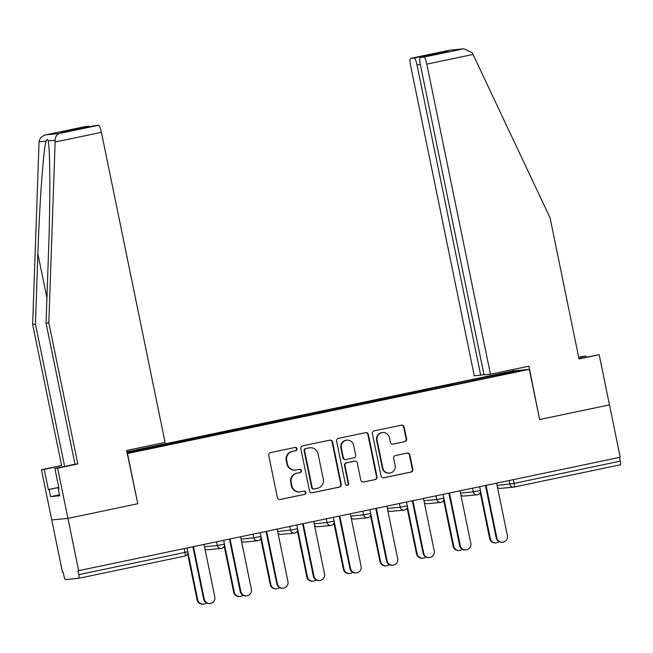 <?xml version="1.0" encoding="UTF-8"?>
<svg xmlns="http://www.w3.org/2000/svg" width="653" height="653" viewBox="0 0 653 653"><rect width="100%" height="100%" fill="white"/><g stroke="black" fill="none" stroke-linecap="round" stroke-linejoin="round"><path stroke-width="0.98" d="M296.944 448.75A1.673 1.649 84.5 0 0 294.993 447.452L270.546 452.57A2.4 2.351 84.5 0 0 268.726 455.402L277.394 497.643A2.4 2.351 84.5 0 0 280.178 499.504L304.633 494.386A1.673 1.649 84.5 0 0 305.906 492.403A1.673 1.649 84.5 0 0 303.955 491.097L300.788 491.758A7.665 7.526 84.5 0 1 291.883 485.791L291.165 482.273A7.665 7.526 84.5 0 1 296.984 473.221L300.151 472.56A1.673 1.649 84.5 0 0 301.425 470.576A1.673 1.649 84.5 0 0 299.474 469.27L296.307 469.94A7.665 7.526 84.5 0 1 287.402 463.973L286.683 460.447A7.665 7.526 84.5 0 1 292.503 451.394L295.67 450.733A1.673 1.649 84.5 0 0 296.944 448.75M295.507 470.062L295.034 470.103A7.665 7.526 84.5 0 1 286.936 464.014L286.21 460.496A7.665 7.526 84.5 0 1 292.03 451.443L295.197 450.782A1.673 1.649 84.5 0 0 294.936 447.46M280.178 499.504L279.704 499.553A2.4 2.351 84.5 0 0 279.704 499.553L304.159 494.427A1.673 1.649 84.5 0 0 303.89 491.113M299.988 491.88L299.515 491.929A7.665 7.526 84.5 0 1 291.418 485.84L290.691 482.322A7.665 7.526 84.5 0 1 296.511 473.27L299.678 472.601A1.673 1.649 84.5 0 0 299.409 469.287M404.762 441.697A2.4 2.351 84.5 0 0 406.582 438.873L404.15 427.021A2.4 2.351 84.5 0 0 401.366 425.152L374.21 430.849A2.4 2.351 84.5 0 0 372.39 433.674L381.066 475.915A2.4 2.351 84.5 0 0 383.842 477.784L410.998 472.086A2.4 2.351 84.5 0 0 412.818 469.262L409.88 454.945A2.4 2.351 84.5 0 0 407.097 453.084L395.473 455.516A2.4 2.351 84.5 0 0 393.653 458.349L395.114 465.442A6.408 6.285 84.5 0 1 389.572 473.115A6.408 6.285 84.5 0 1 382.805 468.021L377.091 440.22A6.408 6.285 84.5 0 1 382.634 432.547A6.408 6.285 84.5 0 1 389.408 437.632L390.355 442.269A2.4 2.351 84.5 0 0 393.139 444.138L404.289 441.746A2.4 2.351 84.5 0 0 406.109 438.914L403.676 427.062A2.4 2.351 84.5 0 0 401.383 425.152M85.11 126.6A7.322 1.412 78.2 0 1 85.143 126.592A7.322 1.412 78.2 0 1 85.168 126.584L46.134 134.771C41.996 135.808 39.637 138.15 39.058 141.783L32.65 324.459L61.602 465.516L41.441 469.744L51.75 519.951L67.936 518.392L137.799 503.749L127.49 453.541L529.314 369.329L539.623 419.536L609.486 404.893L620.228 457.255L77.976 570.82L78.76 574.64L184.962 552.381L184.195 548.634M78.76 574.64A3.665 0.71 -101.8 0 1 78.809 578.297A3.665 0.71 -101.8 0 0 78.809 578.297L65.439 579.586A3.665 0.71 -101.8 0 1 63.994 576.068L63.202 572.24L62.5 572.314L51.75 519.951L67.936 518.392L78.687 570.746M332.581 442.016A2.4 2.351 84.5 0 0 329.798 440.155L302.649 445.844A2.4 2.351 84.5 0 0 300.829 448.676L309.498 490.917A2.4 2.351 84.5 0 0 312.281 492.778L339.438 487.089A2.4 2.351 84.5 0 0 341.25 484.257L332.581 442.016L332.108 442.065A2.4 2.351 84.5 0 0 329.814 440.146M338.425 438.343L365.582 432.653A2.4 2.351 84.5 0 1 368.365 434.523L377.034 476.763A2.4 2.351 84.5 0 1 375.214 479.588L363.599 482.028A2.4 2.351 84.5 0 1 360.815 480.159L357.297 463.026A2.4 2.351 84.5 0 0 354.514 461.165L346.808 462.781A2.4 2.351 84.5 0 0 344.988 465.605L348.645 483.449A1.673 1.649 84.5 0 1 347.2 485.448A1.673 1.649 84.5 0 1 345.421 484.118L336.605 441.175A2.4 2.351 84.5 0 1 338.425 438.343M126.902 451.835L513.127 370.888L529.314 369.329M472.633 380.895L472.397 379.736L450.129 384.405L451.354 384.291L451.705 385.139M472.397 379.736L511.723 371.639L519.935 370.839L483.065 378.707L127.131 452.962M126.992 452.268L158.785 445.607L159.128 446.456M180.065 442.212L179.828 441.053L158.785 445.607M179.828 441.053L195.353 437.943L195.704 438.792M216.633 434.547L216.396 433.388L195.353 437.943M216.396 433.388L231.921 430.278L232.272 431.127M253.209 426.882L252.972 425.723L231.921 430.278M252.972 425.723L268.497 422.613L268.848 423.462M289.777 419.218L289.54 418.059L268.497 422.613M289.54 418.059L305.065 414.949L305.416 415.798M326.353 411.553L326.108 410.394L305.065 414.949M326.108 410.394L341.641 407.284L341.992 408.133M362.921 403.889L362.684 402.73L341.641 407.284M362.684 402.73L378.209 399.62L378.56 400.469M399.489 396.224L399.252 395.065L378.209 399.62M399.252 395.065L414.786 391.955L415.137 392.804M436.065 388.559L435.829 387.4L414.786 391.955M435.829 387.4L451.354 384.291M437.053 387.286L437.461 388.266M400.485 394.951L400.885 395.93M363.909 402.615L364.317 403.595M327.341 410.28L327.741 411.259M290.765 417.944L291.173 418.924M254.197 425.609L254.597 426.589M217.62 433.274L218.029 434.253M181.052 440.938L181.452 441.918M619.534 457.394L620.309 461.149A3.665 0.71 78.2 0 1 620.35 464.797A3.665 0.71 78.2 0 1 620.334 464.797L514.164 487.048A3.665 0.71 78.2 0 1 514.14 487.056A3.665 3.592 -95.5 0 1 509.887 484.208L509.128 480.535M473.629 379.622L474.029 380.601M511.723 371.639L511.217 372.667M137.799 503.749L126.625 450.48L165.07 442.424L101.419 132.33L55.138 142.028L55.162 140.232C55.317 136.632 56.762 134.379 59.496 133.473L98.53 125.294A7.322 1.412 78.2 0 1 101.419 132.33M312.281 492.778L311.808 492.827A2.4 2.351 84.5 0 0 311.808 492.827L338.964 487.138A2.4 2.351 84.5 0 0 340.784 484.306L332.108 442.065M305.849 448.603A1.673 1.649 84.5 0 0 304.576 450.578L312.191 487.66A1.673 1.649 84.5 0 0 314.134 488.966L317.472 488.264A7.665 7.526 84.5 0 0 323.292 479.212L318.093 453.868A7.665 7.526 84.5 0 0 309.187 447.901L305.384 448.644A1.673 1.649 84.5 0 0 304.102 450.627L304.576 450.578M313.962 488.991L313.489 489.04A1.673 1.649 84.5 0 1 311.718 487.701L304.102 450.627M309.995 447.778L309.522 447.819A7.665 7.526 84.5 0 0 308.714 447.942L309.187 447.901M305.384 448.644L308.714 447.942M363.599 482.028L363.125 482.069A2.4 2.351 84.5 0 0 363.125 482.069L374.74 479.637A2.4 2.351 84.5 0 0 376.561 476.804L367.892 434.563A2.4 2.351 84.5 0 0 365.598 432.653M354.767 461.124L354.293 461.173A2.4 2.351 84.5 0 0 354.04 461.214L346.335 462.822A2.4 2.351 84.5 0 0 344.515 465.654L348.171 483.489L348.645 483.449M346.955 485.457A1.673 1.649 84.5 0 0 348.171 483.489M353.648 445.256A6.408 6.285 84.5 0 0 346.874 440.163A6.408 6.285 84.5 0 0 341.339 447.836L343.347 457.631A2.4 2.351 84.5 0 0 346.131 459.492L353.836 457.875A2.4 2.351 84.5 0 0 355.656 455.051L353.648 445.256M346.874 440.163L346.4 440.212A6.408 6.285 84.5 0 0 340.866 447.876L341.339 447.836M345.878 459.532L345.404 459.581A2.4 2.351 84.5 0 1 342.874 457.68L340.866 447.876M392.649 444.187A2.4 2.351 84.5 0 0 392.665 444.179L404.289 441.746M382.634 432.547L382.16 432.588A6.408 6.285 84.5 0 0 376.626 440.261L377.091 440.22M389.572 473.115L389.106 473.164A6.408 6.285 84.5 0 1 382.332 468.07L376.626 440.261M383.36 477.833A2.4 2.351 84.5 0 0 383.376 477.825L410.525 472.135A2.4 2.351 84.5 0 0 412.345 469.303L409.407 454.994A2.4 2.351 84.5 0 0 407.113 453.076M203.499 604.156L202.887 604.213A5.493 5.387 -95.5 0 1 197.084 599.846L197.696 599.789A5.493 5.387 84.5 0 0 206.389 602.948M187.884 551.989L197.696 599.789M187.64 553.842L197.084 599.846M210.062 603.519L209.45 603.576A5.493 5.387 -95.5 0 1 203.646 599.217L204.258 599.16A5.493 5.387 84.5 0 0 210.062 603.519A5.493 5.387 84.5 0 0 214.813 596.948L204.038 544.48M203.646 599.217L192.888 546.814M204.258 599.16L193.492 546.692M59.488 494.794L50.575 496.655L59.684 495.782L58.215 488.607L58.974 488.534L54.852 468.454L75.005 464.226L46.053 323.17L48.502 252.899C50.387 202.969 50.208 147.252 48.134 140.909L48.134 140.901M46.053 323.17L48.836 322.9L77.797 463.957L57.635 468.185L67.936 518.392L137.563 503.798M55.138 142.028L48.836 322.9M54.852 468.454L57.635 468.185M75.005 464.226L77.797 463.957M85.168 126.584L88.759 126.241A7.322 1.412 78.2 0 1 89.453 126.788M50.575 496.655L49.106 489.489L48.355 489.562L44.233 469.474L41.441 469.744M61.602 465.516L44.233 469.474M32.65 324.459L35.433 324.19L64.394 465.254M55.162 140.232L48.134 140.909C47.71 138.909 47.024 138.975 46.077 141.105C43.555 147.888 39.474 204.022 37.882 253.919L35.433 324.19M94.881 125.654A7.322 1.412 78.2 0 1 94.914 125.645L98.53 125.294M66.933 131.514L94.914 125.645A7.322 1.412 78.2 0 1 94.938 125.645L67.047 131.49M48.355 489.562L58.737 487.383M58.215 488.607L58.95 488.452M58.754 487.465L49.106 489.489M67.177 131.457L60.623 132.135L88.759 126.241M59.496 133.473L45.955 134.804L85.143 126.592M586.01 357.134L585.774 355.983L578.713 357.46M585.774 355.983L578.656 357.158M490.46 374.226L426.809 64.141A7.322 1.412 -101.8 0 0 423.919 57.105L420.336 57.448A7.322 1.412 -101.8 0 0 420.303 57.456A7.322 1.412 -101.8 0 0 420.393 64.753L484.044 374.846L490.46 374.226L528.914 366.17L539.615 419.512M423.919 57.105L463.875 48.787L472.282 52.811L550.063 217.849L579.015 358.913L599.176 354.685L578.95 358.611M599.176 354.685L609.486 404.893L539.851 419.487M414.149 58.044L410.566 58.395A7.322 1.412 -101.8 0 0 410.533 58.395A7.322 1.412 -101.8 0 0 410.623 65.7L474.274 375.793L480.69 375.173L417.038 65.08A7.322 1.412 -101.8 0 0 414.149 58.044L442.285 52.15L440.146 53.293M483.971 374.487L480.69 375.173M513.364 370.871L513.078 369.484M448.105 51.628L420.336 57.448M463.875 48.787L449.721 50.183L410.566 58.395M240.075 596.491L239.463 596.548A5.493 5.387 -95.5 0 1 233.66 592.181L234.272 592.124A5.493 5.387 84.5 0 0 242.957 595.283M224.461 544.324L234.272 592.124M224.216 546.177L233.66 592.181M276.643 588.826L276.031 588.884A5.493 5.387 -95.5 0 1 270.228 584.517L270.84 584.459A5.493 5.387 84.5 0 0 279.533 587.618M261.029 536.66L270.84 584.459M260.784 538.513L270.228 584.517M313.22 581.162L312.607 581.219A5.493 5.387 -95.5 0 1 306.804 576.852L307.416 576.795A5.493 5.387 84.5 0 0 316.101 579.954M297.605 528.995L307.416 576.795M297.36 530.848L306.804 576.852M349.788 573.497L349.175 573.554A5.493 5.387 -95.5 0 1 343.372 569.187L343.984 569.13A5.493 5.387 84.5 0 0 352.677 572.289M334.173 521.331L343.984 569.13M333.928 523.184L343.372 569.187M386.364 565.833L385.743 565.89A5.493 5.387 -95.5 0 1 379.948 561.523L380.56 561.466A5.493 5.387 84.5 0 0 389.245 564.625M370.749 513.666L380.56 561.466M370.504 515.519L379.948 561.523M246.638 595.854L246.018 595.911A5.493 5.387 -95.5 0 1 240.214 591.553L240.835 591.496A5.493 5.387 84.5 0 0 246.638 595.854A5.493 5.387 84.5 0 0 251.381 589.284L240.614 536.815M240.214 591.553L229.464 539.149M240.835 591.496L230.06 539.027M283.206 588.19L282.594 588.247A5.493 5.387 -95.5 0 1 276.79 583.888L277.403 583.831A5.493 5.387 84.5 0 0 283.206 588.19A5.493 5.387 84.5 0 0 287.949 581.619L277.182 529.15M276.79 583.888L266.032 531.485M277.403 583.831L266.636 531.362M319.774 580.525L319.162 580.582A5.493 5.387 -95.5 0 1 313.358 576.224L313.979 576.166A5.493 5.387 84.5 0 0 319.774 580.525A5.493 5.387 84.5 0 0 324.525 573.954L313.75 521.486M313.358 576.224L302.608 523.82M313.979 576.166L303.204 523.698M356.35 572.861L355.738 572.918A5.493 5.387 -95.5 0 1 349.935 568.559L350.547 568.502A5.493 5.387 84.5 0 0 356.35 572.861A5.493 5.387 84.5 0 0 361.093 566.29L350.326 513.821M349.935 568.559L339.176 516.156M350.547 568.502L339.772 516.033M392.918 565.196L392.306 565.253A5.493 5.387 -95.5 0 1 386.503 560.894L387.115 560.837A5.493 5.387 84.5 0 0 392.918 565.196A5.493 5.387 84.5 0 0 397.669 558.625L386.894 506.157M386.503 560.894L375.744 508.491M387.115 560.837L376.348 508.369M422.932 558.168L422.32 558.225A5.493 5.387 -95.5 0 1 416.516 553.858L417.128 553.801A5.493 5.387 84.5 0 0 425.813 556.96M407.317 506.002L417.128 553.801M407.072 507.854L416.516 553.858M429.494 557.531L428.882 557.589A5.493 5.387 -95.5 0 1 423.079 553.23L423.691 553.173A5.493 5.387 84.5 0 0 429.494 557.531A5.493 5.387 84.5 0 0 434.237 550.961L423.47 498.492M423.079 553.23L412.321 500.827M423.691 553.173L412.916 500.704M459.508 550.503L458.888 550.561A5.493 5.387 -95.5 0 1 453.084 546.194L453.704 546.137A5.493 5.387 84.5 0 0 462.389 549.295M443.885 498.337L453.704 546.137M443.64 500.19L453.084 546.194M466.062 549.867L465.45 549.924A5.493 5.387 -95.5 0 1 459.647 545.565L460.259 545.508A5.493 5.387 84.5 0 0 466.062 549.867A5.493 5.387 84.5 0 0 470.813 543.296L460.039 490.827M459.647 545.565L448.889 493.162M460.259 545.508L449.493 493.039M496.076 542.839L495.464 542.896A5.493 5.387 -95.5 0 1 489.66 538.529L490.272 538.472A5.493 5.387 84.5 0 0 498.957 541.631M480.461 490.672L490.272 538.472M480.216 492.525L489.66 538.529M502.639 542.202L502.026 542.259A5.493 5.387 -95.5 0 1 496.223 537.901L496.835 537.843A5.493 5.387 84.5 0 0 502.639 542.202A5.493 5.387 84.5 0 0 507.381 535.631L496.615 483.163M496.223 537.901L485.465 485.497M496.835 537.843L486.061 485.375M78.809 578.297L185.003 556.038A3.665 0.71 -101.8 0 0 185.003 556.038L78.825 578.289M185.003 556.038A3.665 0.71 -101.8 0 0 184.962 552.381L187.844 551.72A3.665 3.665 0 0 1 185.003 556.038M513.34 479.653L514.107 483.4L620.309 461.149M497.08 485.448L514.107 483.4A3.665 0.71 78.2 0 1 514.148 487.056L620.35 464.797M204.511 546.765L217.31 545.524L216.559 541.851M221.579 548.373A3.665 3.665 0 0 0 224.412 544.055L217.31 545.524A3.665 3.592 -95.5 0 0 221.179 548.43A3.665 3.665 0 0 0 221.579 548.373A3.665 3.592 -95.5 0 1 221.179 548.43L207.825 549.72A3.665 3.592 -95.5 0 1 204.887 548.618M241.079 539.1L253.878 537.86L253.127 534.187M277.647 531.436L290.454 530.195L289.703 526.522M314.224 523.771L327.022 522.531L326.271 518.857M350.792 516.107L363.599 514.866L362.839 511.193M387.368 508.442L400.167 507.201L399.416 503.528M423.936 500.778L436.743 499.537L435.984 495.864M460.512 493.113L473.311 491.872L472.56 488.199M258.147 540.708A3.665 3.665 0 0 0 260.988 536.391L253.878 537.86A3.665 3.592 -95.5 0 0 257.747 540.766A3.665 3.665 0 0 0 258.147 540.708A3.665 3.592 -95.5 0 1 257.747 540.766L244.393 542.055A3.665 3.592 -95.5 0 1 241.463 540.953M294.723 533.044A3.665 3.665 0 0 0 297.556 528.726L290.454 530.195A3.665 3.592 -95.5 0 0 294.323 533.101A3.665 3.665 0 0 0 294.723 533.044A3.665 3.592 -95.5 0 1 294.323 533.101L280.961 534.391A3.665 3.592 -95.5 0 1 278.031 533.289M331.291 525.379A3.665 3.665 0 0 0 334.132 521.061L327.022 522.531A3.665 3.592 -95.5 0 0 330.891 525.436A3.665 3.665 0 0 0 331.291 525.379A3.665 3.592 -95.5 0 1 330.891 525.436L317.538 526.726A3.665 3.592 -95.5 0 1 314.607 525.624M367.819 514.058L363.599 514.866A3.665 3.592 -95.5 0 0 367.468 517.772A3.665 3.665 0 0 0 370.7 513.397L367.819 514.058M367.851 517.715A3.665 3.592 -95.5 0 1 367.468 517.772L354.106 519.062A3.665 3.592 -95.5 0 1 351.175 517.96M404.395 506.393L400.167 507.201A3.665 3.592 -95.5 0 0 404.036 510.107A3.665 3.665 0 0 0 407.268 505.732L404.395 506.393M404.419 510.05A3.665 3.592 -95.5 0 1 404.036 510.107L390.682 511.397A3.665 3.592 -95.5 0 1 387.743 510.295M440.963 498.729L436.743 499.537A3.665 3.592 -95.5 0 0 440.612 502.443A3.665 3.665 0 0 0 443.844 498.068L440.963 498.729M440.995 502.386A3.665 3.592 -95.5 0 1 440.612 502.443L427.25 503.732A3.665 3.592 -95.5 0 1 424.319 502.63M477.539 491.064L473.311 491.872A3.665 3.592 -95.5 0 0 477.18 494.778A3.665 3.665 0 0 0 480.412 490.403L477.539 491.064M477.563 494.721A3.665 3.592 -95.5 0 1 477.18 494.778L463.826 496.068A3.665 3.592 -95.5 0 1 460.887 494.966M514.148 487.056A3.665 3.665 0 0 1 513.756 487.114L500.394 488.403A3.665 3.592 -95.5 0 1 497.464 487.301M292.03 451.443L292.503 451.394M286.21 460.496L286.683 460.447M286.936 464.014L287.402 463.973M299.678 472.601L300.151 472.56M296.511 473.27L296.984 473.221M290.691 482.322L291.165 482.273M291.418 485.84L291.883 485.791M304.159 494.427L304.633 494.386M295.197 450.782L295.67 450.733M340.784 484.306L341.25 484.257M338.964 487.138L339.438 487.089M311.718 487.701L312.191 487.66M367.892 434.563L368.365 434.523M376.561 476.804L377.034 476.763M374.74 479.637L375.214 479.588M354.04 461.214L354.514 461.165M346.335 462.822L346.808 462.781M344.515 465.654L344.988 465.605M342.874 457.68L343.347 457.631M392.665 444.179L393.139 444.138M382.332 468.07L382.805 468.021M409.407 454.994L409.88 454.945M412.345 469.303L412.818 469.262M410.525 472.135L410.998 472.086M383.376 477.825L383.842 477.784M403.676 427.062L404.15 427.021M406.109 438.914L406.582 438.873M46.077 141.105L39.058 141.783M66.81 131.539L60.623 132.135M46.934 298.005L37.882 253.919M462.953 48.918L449.599 50.208M442.285 52.15L448.464 51.554M473.09 54.436L426.809 64.141M420.32 64.394L417.038 65.08M187.084 548.03L187.844 551.72M204.903 548.691A3.665 3.665 0 0 0 207.825 549.72M223.653 540.366L224.412 544.055M241.479 541.027A3.665 3.665 0 0 0 244.393 542.055M260.229 532.701L260.988 536.391M278.047 533.362A3.665 3.665 0 0 0 280.961 534.391M296.797 525.036L297.556 528.726M314.615 525.698A3.665 3.665 0 0 0 317.538 526.726M333.373 517.372L334.132 521.061M351.192 518.033A3.665 3.665 0 0 0 354.106 519.062M369.941 509.707L370.7 513.397M387.76 510.368A3.665 3.665 0 0 0 390.682 511.397M406.517 502.043L407.268 505.732M424.336 502.704A3.665 3.665 0 0 0 427.25 503.732M443.085 494.378L443.844 498.068M460.904 495.039A3.665 3.665 0 0 0 463.826 496.068M479.661 486.714L480.412 490.403M497.48 487.375A3.665 3.665 0 0 0 500.394 488.403M420.303 57.456L448.285 51.587M410.533 58.395L449.721 50.183"/></g></svg>
